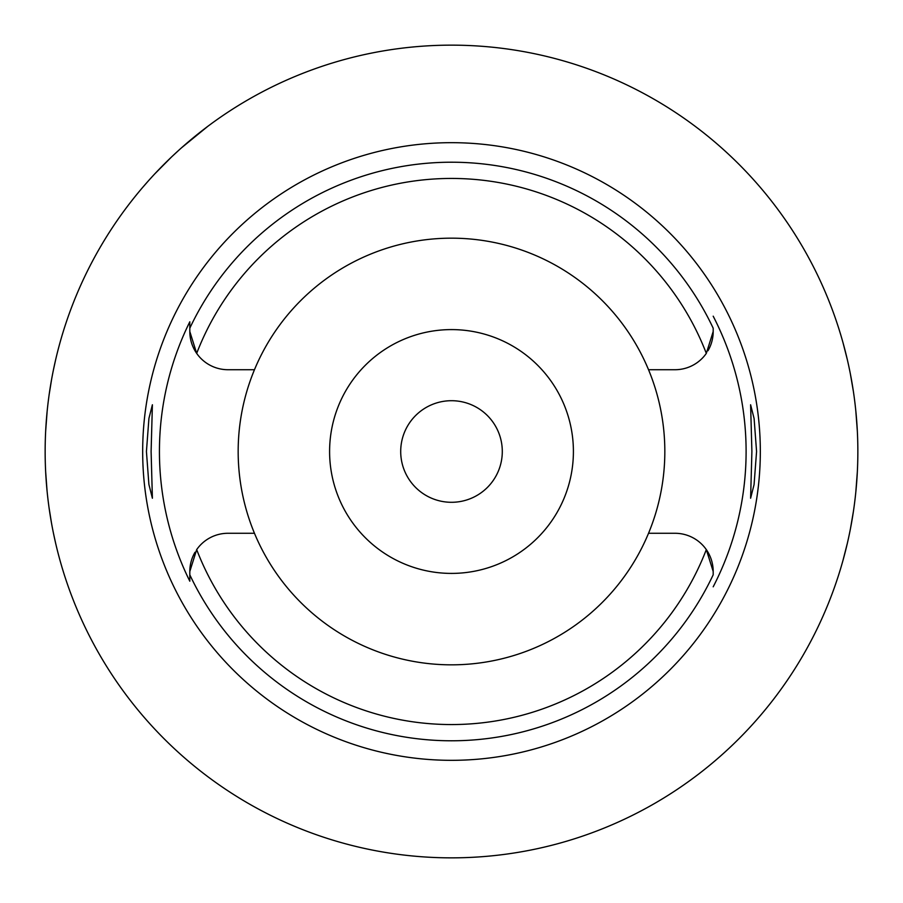 <?xml version="1.0" encoding="UTF-8"?>
<svg xmlns="http://www.w3.org/2000/svg" width="903" height="903" viewBox="0 0 903 903"><rect width="100%" height="100%" fill="white"/><g stroke="black" fill="none" stroke-linecap="round" stroke-linejoin="round"><path stroke-width="1.35" d="M191.018 341.052A38.197 38.197 0 0 0 228.007 369.722L254.465 369.722A213.334 213.334 0 0 0 451.5 664.834A213.334 213.334 0 0 0 648.535 369.722L674.992 369.722A38.197 38.197 0 0 0 706.315 353.389L713.189 331.525A38.197 38.197 0 0 1 712.027 340.86M648.535 369.722A213.334 213.334 0 0 0 254.465 369.722M706.315 353.389A273.045 273.045 0 0 0 196.685 353.389L189.811 331.525L189.811 328.207L189.811 331.525A38.197 38.197 0 0 0 190.973 340.86M648.535 533.278L674.992 533.278A38.197 38.197 0 0 1 706.315 549.611L713.189 571.475L713.189 574.793A289.276 289.276 0 0 1 189.811 574.793L189.811 581.193A292.064 292.064 0 0 1 189.811 321.807L189.811 328.207A289.276 289.276 0 0 1 713.189 328.207L713.189 331.525M190.973 562.14A38.197 38.197 0 0 0 189.811 571.475L189.811 576.667M195.014 552.241A38.197 38.197 0 0 0 191.018 561.959M254.465 533.278L228.007 533.278A38.197 38.197 0 0 0 196.685 549.611L189.811 571.475L189.811 574.793M451.5 142.674A308.826 308.826 0 0 0 142.674 451.5A308.826 308.826 0 0 0 451.5 760.326A308.826 308.826 0 0 0 760.326 451.5A308.826 308.826 0 0 0 451.5 142.674M151.106 451.5L152.393 404.77L148.927 418.416L146.433 451.5L148.893 484.426L152.393 498.23L151.106 451.5M713.189 316.185A294.604 294.604 0 0 1 713.189 586.815M756.567 451.5L754.107 418.574L750.607 404.77L751.894 451.5L750.607 498.23L754.073 484.584L756.567 451.5M707.986 350.759A38.197 38.197 0 0 0 711.982 341.041M713.189 574.726L713.189 571.475A38.197 38.197 0 0 0 712.027 562.14M711.982 561.948A38.197 38.197 0 0 0 706.315 549.611A273.045 273.045 0 0 1 196.685 549.611M451.5 573.405A121.905 121.905 0 0 0 573.405 451.5A121.905 121.905 0 0 0 451.5 329.595A121.905 121.905 0 0 0 329.595 451.5A121.905 121.905 0 0 0 451.5 573.405M451.5 502.294A50.794 50.794 0 0 0 502.294 451.5A50.794 50.794 0 0 0 451.5 400.706A50.794 50.794 0 0 0 400.706 451.5A50.794 50.794 0 0 0 451.5 502.294M126.42 207.69L127.684 206.019M127.707 205.974L129.152 204.089M129.276 203.92L131.545 200.997M131.838 200.635L133.791 198.163M134.524 197.238L138.261 192.644M142.832 187.226L148.295 180.972M150.406 178.625L152.415 176.424M154.774 173.873L171.288 157.224M172.349 156.219L178.433 150.587M181.661 147.686L207.69 126.42M55.568 360.071L53.616 369.011M51.527 379.791L49.236 394.058M47.114 411.599L45.669 430.979M45.647 471.659L47.046 490.735M49.112 508.073L51.415 522.544M53.559 533.741L55.568 542.929M451.5 857.85A406.35 406.35 0 0 1 45.15 451.5A406.35 406.35 0 0 1 451.5 45.15A406.35 406.35 0 0 1 857.85 451.5A406.35 406.35 0 0 1 451.5 857.85M842.183 339.754L842.804 341.955M842.95 342.451L847.274 359.405M850.355 373.831L853.358 391.259M855.807 410.797L857.342 431.182M857.342 471.817L855.83 491.921M853.425 511.335L850.434 528.786M847.341 543.324L842.984 560.413M842.815 561.011L842.183 563.246"/></g></svg>
